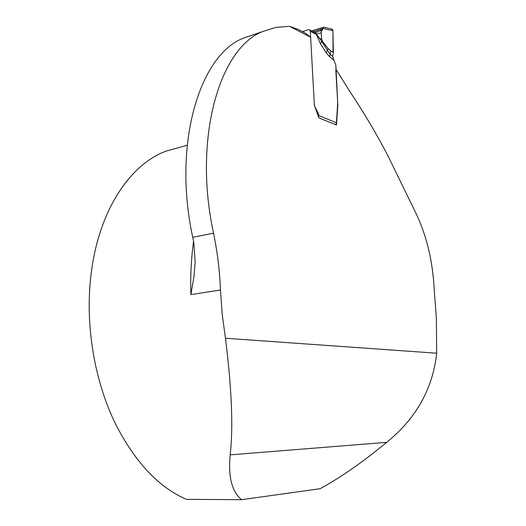 <?xml version="1.0" encoding="UTF-8"?>
<svg xmlns="http://www.w3.org/2000/svg" width="526" height="526" viewBox="0 0 526 526"><rect width="100%" height="100%" fill="white"/><g stroke="black" fill="none" stroke-linecap="round" stroke-linejoin="round"><path stroke-width="0.79" d="M310.642 37.228L289.458 26.307L298.012 29.338L305.396 33.164L310.642 37.228L314.384 105.378L318.934 117.929L336.482 125.004L337.85 104.865L335.785 69.873L336.232 69.715L350.395 92.339C364.229 113.136 376.794 134.4 388.089 156.137L415.882 213.102C425.771 233.866 431.714 256.898 433.707 282.186L436.363 318.552L436.685 353.216L225.476 338.257L222.169 314.147L220.46 290.023C219.73 270.956 217.422 252.007 213.523 233.176L192.753 237.325C172.318 143.789 199.788 54.862 243.321 38.188L254.045 34.506M213.523 233.176C192.884 138.049 219.71 48.024 262.579 31.586L276.019 27.378L289.458 26.307M179.688 147.365L166.775 150.896C130.369 163.625 98.158 210.847 90.913 275.815C85.1 324.641 94.312 380.502 115.227 423.272C134.741 461.848 158.457 487.201 186.375 499.345L241.638 499.7L320.117 488.7C340.999 477.279 363.177 461.828 386.649 442.346C416.092 418.518 432.767 388.806 436.685 353.216M225.476 338.257C231.775 388.957 233.34 427.829 230.178 454.858C228.1 476.872 231.92 491.817 241.638 499.7M193.568 241.362C191.208 258.351 190.313 276.104 190.892 294.606L194.009 276.176L195.146 262.218L193.851 242.821L192.753 237.325M335.785 69.853L336.232 69.715M318.565 116.917L318.809 115.595L318.072 112.886L314.949 106.817L314.338 104.542L310.32 31.31L309.676 29.916L308.992 29.614L302.424 31.619M335.766 124.715L336.403 122.755L337.731 102.859L335.825 65.046L333.905 60.135L329.44 56.604L330.072 54.329L332.715 56.427L333.905 60.135M320.373 43.651L321.938 41.62L327.534 50.457L325.982 52.482L320.373 43.651L316.304 34.118L315.528 33.907M315.534 34.039L310.32 31.31M311.629 30.935L323.575 27.168L323.102 28.503L332.925 30.699L333.359 52.225L332.715 56.427M333.037 52.081L332.938 31.343L332.682 29.732L331.465 28.943L332.925 30.699M333.359 52.225L331.012 51.167L330.072 54.329L327.534 50.457L328.086 48.596L331.012 51.167M321.695 39.371L321.149 32.829L316.415 34.137C318.066 37.004 319.821 38.753 321.695 39.371L322.76 41.712L328.086 48.596M315.258 32.487L320.13 30.672L323.286 28.2M315.192 32.461L321.938 41.62L322.76 41.712M314.607 32.349L315.173 32.448L316.389 34.151L315.127 32.454L313.555 31.948L314.2 33.342M314.535 32.329L317.737 31.869M314.594 32.349L315.14 32.441M320.13 30.672L321.498 31.277L321.149 32.829M323.102 28.503L321.498 31.277M323.135 28.457L313.148 31.724M190.892 294.606L220.46 290.023M230.178 454.858L386.649 442.346M318.151 115.773L318.809 115.595L336.403 122.755M329.44 56.604L325.982 52.482M313.075 31.698L309.676 29.916M318.072 112.886L317.191 113.123M187.151 145.321L166.775 150.896M262.579 31.586L243.321 38.188M323.575 27.168L331.959 29.055M317.77 31.856L316.488 32.277"/></g></svg>
